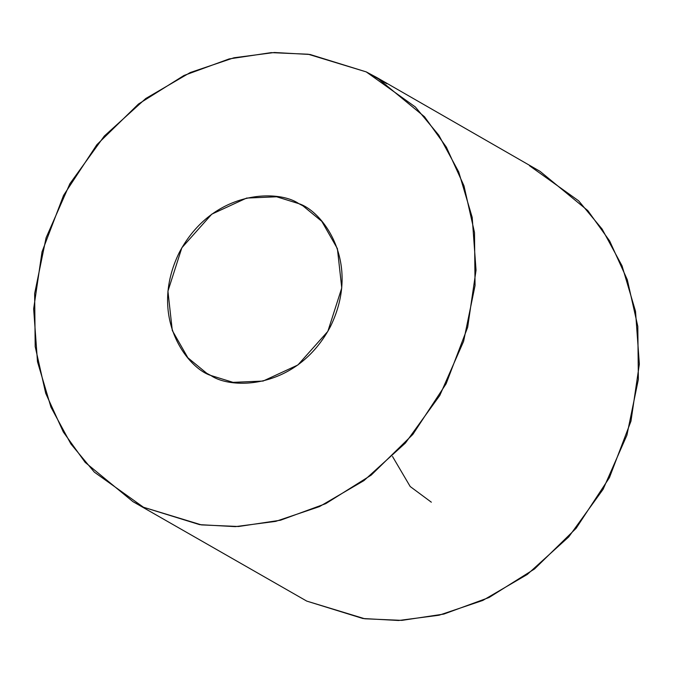 <?xml version="1.0" encoding="UTF-8"?>
<svg xmlns="http://www.w3.org/2000/svg" width="673" height="673" viewBox="0 0 673 673"><rect width="100%" height="100%" fill="white"/><g stroke="black" fill="none" stroke-linecap="round" stroke-linejoin="round"><path stroke-width="1.01" d="M392.51 456.479L410.202 486.537L431.343 502.201M529.542 165.76L578.645 200.84L602.099 229.047L622.037 265.81L635.514 311.271L639.35 364.11L630.971 421.147L609.435 477.62L576.13 528.305L534.513 568.979L489.027 597.523L443.81 614.087L401.848 620.371L364.783 618.773L306.762 601.107L362.915 618.512L398.626 620.498L439.048 615.223L482.785 600.451L527.245 574.481L568.727 536.911L603.101 489.305L626.908 435.212L638.357 379.37L637.811 326.397L627.295 279.707L609.679 241.018L587.823 210.615L540.049 171.354L376.737 77.488L424.512 116.749L446.376 147.16L463.983 185.841L474.499 232.53L475.054 285.503L463.596 341.346L439.797 395.438L405.415 443.044L363.933 480.615L319.482 506.592L275.745 521.365L235.323 526.639L199.612 524.646L143.458 507.24L132.951 501.646L85.177 462.385L63.321 431.982L45.705 393.293L35.189 346.603L34.643 293.63L46.092 237.788L69.899 183.695L104.273 136.089L145.755 98.519L190.215 72.549L233.952 57.777L274.374 52.502L310.085 54.488L366.238 71.893L376.737 77.488M366.238 71.893L386.866 83.746L366.238 71.893L308.217 54.227L271.152 52.629L229.19 58.913L183.973 75.477L138.487 104.021L96.87 144.695L63.565 195.38L42.029 251.853L33.65 308.89L37.486 361.729L50.963 407.19L70.901 443.953L94.355 472.16L143.458 507.24L201.471 524.906L238.536 526.505L280.506 520.221L325.715 503.665L371.202 475.113L412.818 434.447L446.123 383.761L467.659 327.28L476.038 270.243L472.202 217.404L458.725 171.943L438.788 135.18L415.342 106.973L366.238 71.893M132.951 501.646L306.762 601.107M210.876 375.484C187.027 368.064 147.833 316.487 179.346 252.392C212.92 189.306 278.496 189.323 298.812 203.65C322.661 211.07 361.855 262.647 330.342 326.75C296.776 389.835 231.201 389.81 210.876 375.484L233.043 382.357L263.093 381.061L297.903 364.976L327.844 331.36L341.758 287.96L337.392 248.623L321.812 221.358L302.959 205.862L298.812 203.65L276.645 196.785L246.596 198.081L211.785 214.157L181.845 247.782L167.93 291.173L172.296 330.51L187.876 357.784L206.737 373.279L210.876 375.484"/></g></svg>
